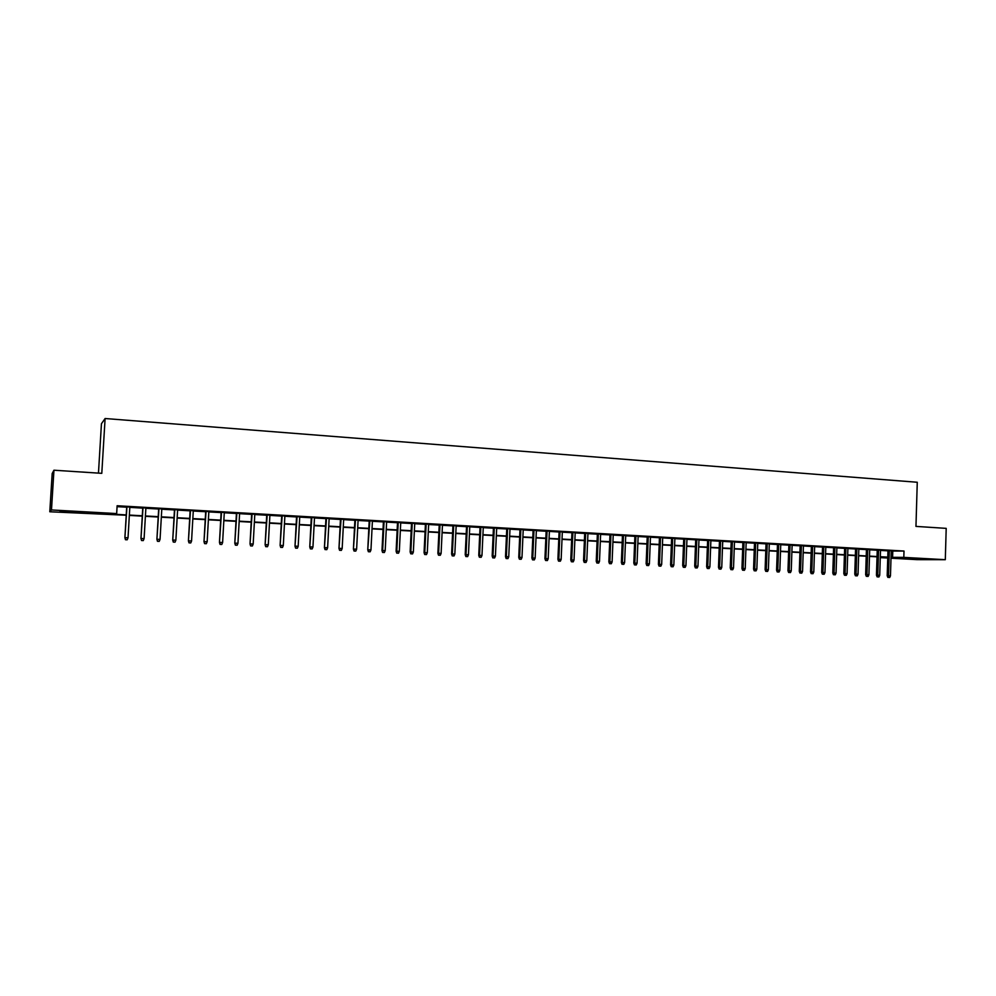 <?xml version="1.0" encoding="UTF-8"?>
<svg xmlns="http://www.w3.org/2000/svg" width="996" height="996" viewBox="0 0 996 996"><rect width="100%" height="100%" fill="white"/><g stroke="black" fill="none" stroke-linecap="round" stroke-linejoin="round"><path stroke-width="1.49" d="M72.559 511.695L84 512.853L71.513 512.442L59.997 511.272L72.559 511.695M923.466 558.93L907.929 558.495L923.466 558.93M98.467 473.112L101.443 423.723L105.103 418.519L917.266 482.263L915.959 526.398L946.2 528.366L945.304 559.69L917.216 559.652L891.009 558.208M887.747 558.021L880.277 557.611M126.218 515.243L49.8 511.77L51.481 509.952L116.669 513.575L114.976 514.272L126.243 514.895M51.481 509.952L53.946 470.212L52.178 473.536L49.8 511.77M129.841 507.064L126.716 506.889M145.889 507.985L142.764 507.811M161.813 508.906L158.675 508.719M177.612 509.815L174.474 509.628M193.286 510.711L190.149 510.525M208.849 511.608L205.699 511.421M224.287 512.492L221.137 512.305M239.6 513.363L236.45 513.189M254.814 514.247L251.652 514.061M269.904 515.106L266.729 514.932M284.881 515.965L281.706 515.791M299.734 516.824L296.559 516.638M314.487 517.671L311.312 517.484M329.128 518.505L325.941 518.331M343.67 519.339L340.47 519.165M358.087 520.173L354.9 519.987M372.404 520.995L369.217 520.808M386.622 521.804L383.423 521.63M400.728 522.614L397.529 522.439M414.734 523.423L411.535 523.236M428.641 524.22L425.429 524.033M442.448 525.017L439.236 524.83M456.156 525.801L452.931 525.614M469.763 526.585L466.539 526.398M483.272 527.357L480.047 527.17M496.68 528.129L493.456 527.942M510.002 528.888L506.765 528.702M523.224 529.648L519.987 529.461M536.346 530.407L533.121 530.221M549.381 531.154L546.157 530.968M562.329 531.901L559.092 531.715M575.19 532.636L571.953 532.449M587.951 533.37L584.714 533.184M600.625 534.093L597.388 533.906M613.212 534.815L609.975 534.628M625.725 535.537L622.475 535.35M638.137 536.246L634.888 536.06M650.463 536.956L647.213 536.769M662.713 537.666L659.464 537.479M674.877 538.363L671.628 538.176M686.966 539.048L683.704 538.861M698.955 539.745L695.706 539.558M710.883 540.43L707.621 540.243M722.723 541.102L719.461 540.915M734.475 541.774L731.226 541.587M746.166 542.447L742.904 542.26M757.769 543.119L754.507 542.932M769.298 543.779L766.036 543.592M780.74 544.439L777.49 544.252M792.119 545.086L788.857 544.899M803.423 545.733L800.162 545.547M814.653 546.381L811.391 546.194M825.808 547.028L822.547 546.841M836.889 547.663L833.627 547.476M847.895 548.286L844.633 548.099M858.838 548.921L855.576 548.734M869.707 549.543L866.445 549.356M880.501 550.166L877.239 549.979M891.221 551.037L904.007 551.037L117.13 505.744L116.669 513.575M117.08 506.653L126.704 507.201M129.816 507.375L142.739 508.122M145.864 508.296L158.663 509.031M161.788 509.217L174.449 509.94M177.587 510.114L190.124 510.836M193.274 511.023L205.686 511.732M208.824 511.907L221.112 512.616M224.262 512.791L236.426 513.488M239.588 513.675L251.627 514.359M254.789 514.546L266.716 515.231M269.879 515.405L281.681 516.09M284.856 516.264L296.547 516.936M299.721 517.123L311.287 517.783M314.475 517.97L325.929 518.617M329.116 518.804L340.458 519.451M343.645 519.638L354.887 520.286M358.074 520.472L369.192 521.107M372.392 521.282L383.41 521.916M386.61 522.103L397.516 522.726M400.716 522.912L411.522 523.535M414.722 523.709L425.417 524.332M428.629 524.506L439.224 525.116M442.436 525.303L452.919 525.9M456.143 526.087L466.526 526.685M469.751 526.872L480.035 527.457M483.259 527.643L493.443 528.229M496.668 528.415L506.752 528.988M509.989 529.175L519.974 529.748M523.211 529.934L533.109 530.507M536.334 530.681L546.144 531.254M549.369 531.428L559.08 531.989M562.317 532.175L571.941 532.723M575.178 532.91L584.702 533.458M587.939 533.644L597.376 534.192M600.613 534.366L609.963 534.914M613.2 535.089L622.463 535.624M625.712 535.811L634.875 536.334M638.125 536.52L647.213 537.043M650.45 537.23L659.452 537.74M662.701 537.927L671.615 538.438M674.865 538.624L683.692 539.135M686.954 539.322L695.694 539.82M698.955 540.006L707.621 540.504M710.87 540.691L719.448 541.189M722.71 541.376L731.213 541.861M734.463 542.048L742.892 542.534M746.153 542.72L754.495 543.194M757.757 543.38L766.024 543.853M769.286 544.04L777.478 544.513M780.74 544.7L788.857 545.161M792.106 545.347L800.149 545.808M803.411 545.995L811.379 546.455M814.641 546.642L822.534 547.09M825.796 547.277L833.615 547.725M836.877 547.912L844.633 548.36M847.882 548.547L855.564 548.995M858.826 549.182L866.433 549.618M869.695 549.804L877.239 550.228M880.501 550.415L887.971 550.85M891.233 550.776L887.971 550.589M53.946 470.212L101.791 473.337L105.103 418.519M904.007 551.037L903.808 557.387L945.304 559.69M891.034 557.312L903.808 557.387M129.368 515.069L142.291 515.779M145.416 515.953L158.215 516.663M161.352 516.837L174.014 517.547M177.151 517.721L189.701 518.418M192.838 518.592L205.251 519.277M208.401 519.451L220.701 520.136M223.851 520.31L236.015 520.983M239.177 521.157L251.229 521.829M254.391 522.004L266.318 522.663M269.48 522.838L281.295 523.498M284.47 523.672L296.161 524.319M299.335 524.494L310.914 525.129M314.089 525.315L325.555 525.95M328.742 526.125L340.084 526.747M343.271 526.934L354.514 527.556M357.713 527.731L368.831 528.353M372.031 528.527L383.049 529.137M386.249 529.312L397.155 529.922M400.367 530.096L411.174 530.694M414.373 530.868L425.08 531.466M428.292 531.64L438.887 532.238M442.1 532.412L452.595 532.997M455.807 533.171L466.203 533.744M469.415 533.931L479.711 534.491M482.935 534.678L493.12 535.238M496.344 535.425L506.441 535.973M509.666 536.159L519.663 536.707M522.9 536.894L532.798 537.442M536.035 537.616L545.833 538.164M549.07 538.338L558.781 538.886M562.018 539.06L571.642 539.595M574.879 539.77L584.415 540.305M587.652 540.479L597.09 541.002M600.339 541.189L609.677 541.7M612.926 541.886L622.189 542.397M625.438 542.583L634.601 543.081M637.851 543.268L646.939 543.766M650.189 543.953L659.19 544.451M662.44 544.625L671.354 545.123M674.603 545.31L683.443 545.796M686.692 545.97L695.445 546.455M698.694 546.642L707.372 547.128M710.621 547.302L719.212 547.775M722.461 547.962L730.977 548.435M734.226 548.609L742.655 549.082M745.917 549.257L754.271 549.717M757.52 549.904L765.8 550.365M769.049 550.539L777.254 551M780.503 551.174L788.633 551.622M791.895 551.809L799.937 552.257M803.199 552.431L811.167 552.88M814.429 553.054L822.323 553.502M825.584 553.676L833.403 554.112M836.665 554.286L844.421 554.722M847.683 554.909L855.365 555.332M858.627 555.507L866.234 555.93M869.496 556.117L877.04 556.527M880.302 556.714L887.772 557.125M880.277 557.411L887.448 557.399L880.29 557.001M877.028 556.826L869.483 556.403M866.234 556.229L858.614 555.805M855.352 555.619L847.671 555.195M844.409 555.021L836.665 554.585M833.403 554.411L825.572 553.975M822.31 553.788L814.417 553.353M811.155 553.178L803.187 552.73M799.925 552.556L791.882 552.108M788.62 551.921L780.503 551.473M777.241 551.298L769.049 550.838M765.787 550.664L757.508 550.203M754.258 550.029L745.904 549.555M742.643 549.381L734.214 548.908M730.964 548.734L722.449 548.261M719.199 548.086L710.609 547.601M707.359 547.427L698.682 546.941M695.432 546.767L686.68 546.281M683.43 546.107L674.603 545.609M671.341 545.435L662.427 544.937M659.178 544.762L650.176 544.264M646.927 544.077L637.838 543.579M634.589 543.393L625.426 542.895M622.176 542.708L612.914 542.197M609.664 542.023L600.327 541.5M597.077 541.326L587.64 540.803M584.403 540.616L574.866 540.093M571.629 539.907L562.005 539.384M558.768 539.197L549.057 538.662M545.82 538.487L536.022 537.94M532.785 537.765L522.888 537.218M519.651 537.031L509.653 536.483M506.429 536.296L496.332 535.736M493.107 535.562L482.923 535.001M479.699 534.815L469.402 534.254M466.178 534.068L455.795 533.495M452.57 533.321L442.087 532.736M438.863 532.561L428.268 531.976M425.055 531.789L414.361 531.204M411.149 531.03L400.355 530.432M397.143 530.245L386.236 529.648M383.037 529.474L372.018 528.864M368.819 528.677L357.689 528.067M354.501 527.892L343.259 527.27M340.072 527.083L328.717 526.461M325.53 526.286L314.076 525.651M310.889 525.477L299.31 524.83M296.136 524.655L284.445 524.008M281.27 523.834L269.468 523.174M266.293 523L254.366 522.34M251.204 522.165L239.165 521.506M236.002 521.331L223.826 520.659M220.676 520.472L208.388 519.8M205.238 519.626L192.826 518.941M189.676 518.767L177.139 518.069M174.001 517.895L161.327 517.198M158.202 517.024L145.404 516.314M142.279 516.14L129.343 515.418M892.777 551.124L892.59 557.399M887.984 550.464L887.199 575.738L888.532 575.763L889.316 550.551M888.619 577.419L889.689 577.481L888.619 577.419L888.532 575.763L890.461 575.85L891.233 550.664M887.199 575.738L887.872 577.406M889.689 577.481L890.461 575.85M877.252 549.854L876.455 575.202L877.787 575.227L878.572 549.929M877.862 576.896L878.945 576.945L877.862 576.896L877.787 575.227L879.717 575.315L880.514 550.041M876.455 575.202L877.127 576.871M878.945 576.945L879.717 575.315M866.445 549.232L865.649 574.655L866.956 574.68L867.753 549.306M867.043 576.36L868.139 576.41L867.043 576.36L866.956 574.68L868.91 574.779L869.707 549.419M865.649 574.655L866.321 576.335M868.139 576.41L868.91 574.779M855.576 548.609L854.767 574.119L856.062 574.144L856.871 548.684M856.162 575.812L857.245 575.875L856.162 575.812L856.062 574.144L858.029 574.231L858.838 548.796M854.767 574.119L855.44 575.8M857.245 575.875L858.029 574.231M844.645 547.987L843.811 573.572L845.094 573.596L845.928 548.049M845.193 575.277L846.301 575.327L845.193 575.277L845.094 573.596L847.073 573.696L847.895 548.174M843.811 573.572L844.484 575.265M846.301 575.327L847.073 573.696M833.627 547.352L832.793 573.024L834.063 573.036L834.897 547.427M834.162 574.729L835.271 574.792L834.162 574.729L834.063 573.036L836.055 573.136L836.889 547.539M832.793 573.024L833.453 574.717M835.271 574.792L836.055 573.136M822.547 546.717L821.688 572.463L822.957 572.488L823.804 546.779M823.057 574.182L824.178 574.231L823.057 574.182L822.957 572.488L824.962 572.588L825.808 546.904M821.688 572.463L822.36 574.169M824.178 574.231L824.962 572.588M811.391 546.069L810.52 571.903L811.777 571.928L812.636 546.144M811.889 573.634L813.01 573.684L811.889 573.634L811.777 571.928L813.794 572.028L814.653 546.256M810.52 571.903L811.192 573.621M813.01 573.684L813.794 572.028M800.162 545.422L799.29 571.343L800.523 571.368L801.394 545.497M800.635 573.074L801.768 573.136L800.635 573.074L800.523 571.368L802.552 571.467L803.423 545.609M799.29 571.343L799.95 573.061M801.768 573.136L802.552 571.467M788.869 544.775L787.973 570.783L789.193 570.795L790.077 544.849M789.318 572.513L790.451 572.576L789.318 572.513L789.193 570.795L791.235 570.907L792.119 544.961M787.973 570.783L788.633 572.501M790.451 572.576L791.235 570.907M777.49 544.127L776.581 570.21L777.789 570.235L778.698 544.19M777.913 571.953L779.059 572.003L777.913 571.953L777.789 570.235L779.843 570.335L780.752 544.314M776.581 570.21L777.241 571.941M779.059 572.003L779.843 570.335M766.036 543.467L765.115 569.637L766.31 569.662L767.231 543.53M766.447 571.38L767.592 571.443L766.447 571.38L766.31 569.662L768.377 569.762L769.298 543.654M765.115 569.637L765.775 571.368M767.592 571.443L768.377 569.762M754.507 542.808L753.574 569.065L754.756 569.077L755.69 542.87M754.893 570.808L756.051 570.87L754.893 570.808L754.756 569.077L756.836 569.189L757.769 542.994M753.574 569.065L754.233 570.808M756.051 570.87L756.836 569.189M742.904 542.135L741.958 568.479L743.116 568.504L744.062 542.197M743.265 570.235L744.435 570.297L743.265 570.235L743.116 568.504L745.22 568.604L746.166 542.322M741.958 568.479L742.618 570.222M744.435 570.297L745.22 568.604M731.226 541.463L730.255 567.907L731.413 567.919L732.371 541.525M731.562 569.662L732.732 569.712L731.562 569.662L731.413 567.919L733.517 568.019L734.488 541.65M730.255 567.907L730.915 569.65M732.732 569.712L733.517 568.019M719.473 540.791L718.49 567.309L719.622 567.334L720.594 540.853M719.772 569.077L720.955 569.139L719.772 569.077L719.622 567.334L721.751 567.434L722.723 540.977M718.49 567.309L719.149 569.065M720.955 569.139L721.751 567.434M707.633 540.106L706.637 566.724L707.745 566.736L708.741 540.168M707.907 568.492L709.102 568.554L707.907 568.492L707.745 566.736L709.887 566.849L710.883 540.293M706.637 566.724L707.297 568.479M709.102 568.554L709.887 566.849M695.706 539.421L694.698 566.126L695.806 566.139L696.814 539.483M695.967 567.907L697.163 567.957L695.967 567.907L695.806 566.139L697.959 566.251L698.968 539.608M694.698 566.126L695.357 567.894M697.163 567.957L697.959 566.251M683.717 538.736L682.683 565.529L683.766 565.541L684.8 538.799M683.941 567.309L685.148 567.371L683.941 567.309L683.766 565.541L685.945 565.653L686.966 538.923M682.683 565.529L683.343 567.297M685.148 567.371L685.945 565.653M671.628 538.039L670.582 564.919L671.665 564.931L672.698 538.101M671.839 566.712L673.047 566.774L671.839 566.712L671.665 564.931L673.844 565.043L674.89 538.226M670.582 564.919L671.242 566.699M673.047 566.774L673.844 565.043M659.464 537.342L658.406 564.321L659.464 564.321L660.522 537.404M659.651 566.101L660.871 566.164L659.651 566.101L659.464 564.321L661.668 564.433L662.713 537.529M658.406 564.321L659.066 566.101M660.871 566.164L661.668 564.433M647.226 536.645L646.143 563.699L647.188 563.711L648.259 536.695M647.375 565.504L648.608 565.566L647.375 565.504L647.188 563.711L649.404 563.823L650.475 536.832M646.143 563.699L646.802 565.491M648.608 565.566L649.404 563.823M634.888 535.935L633.805 563.089L634.826 563.101L635.909 535.985M635.025 564.894L636.257 564.956L635.025 564.894L634.826 563.101L637.054 563.213L638.137 536.122M633.805 563.089L634.452 564.881M636.257 564.956L637.054 563.213M622.475 535.213L621.367 562.466L622.375 562.479L623.484 535.275M622.575 564.271L623.832 564.334L622.575 564.271L622.375 562.479L624.617 562.591L625.725 535.4M621.367 562.466L622.014 564.271M623.832 564.334L624.617 562.591M609.975 534.503L608.855 561.844L609.838 561.844L610.959 534.553M610.05 563.661L611.307 563.724L610.05 563.661L609.838 561.844L612.104 561.956L613.225 534.69M608.855 561.844L609.502 563.649M611.307 563.724L612.104 561.956M597.388 533.781L596.243 561.209L597.214 561.221L598.359 533.831M597.438 563.026L598.696 563.089L597.438 563.026L597.214 561.221L599.492 561.333L600.638 533.968M596.243 561.209L596.89 563.026M598.696 563.089L599.492 561.333M584.714 533.047L583.556 560.586L584.515 560.586L585.66 533.109M584.727 562.404L586.009 562.466L584.727 562.404L584.515 560.586L586.806 560.698L587.951 533.234M583.556 560.586L584.204 562.404M586.009 562.466L586.806 560.698M571.953 532.312L570.77 559.939L571.716 559.951L572.887 532.374M571.941 561.769L573.223 561.831L571.941 561.769L571.716 559.951L574.02 560.063L575.19 532.499M570.77 559.939L571.418 561.769M573.223 561.831L574.02 560.063M559.105 531.578L557.909 559.304L558.818 559.304L560.013 531.627M559.055 561.134L560.35 561.196L559.055 561.134L558.818 559.304L561.146 559.416L562.342 531.764M557.909 559.304L558.544 561.134M560.35 561.196L561.146 559.416M546.157 530.831L544.949 558.656L545.845 558.656L547.053 530.88M546.082 560.499L547.389 560.561L546.082 560.499L545.845 558.656L548.186 558.768L549.394 531.017M544.949 558.656L545.584 560.487M547.389 560.561L548.186 558.768M533.121 530.084L531.889 557.997L532.773 557.997L533.993 530.133M533.022 559.852L534.329 559.914L533.022 559.852L532.773 557.997L535.138 558.121L536.358 530.27M531.889 557.997L532.536 559.852M534.329 559.914L535.138 558.121M519.999 529.337L518.754 557.349L519.613 557.349L520.858 529.374M519.862 559.204L521.182 559.266L519.862 559.204L519.613 557.349L521.991 557.461L523.224 529.511M518.754 557.349L519.389 559.192M521.182 559.266L521.991 557.461M506.777 528.577L505.507 556.689L506.354 556.689L507.611 528.615M506.615 558.544L507.948 558.607L506.615 558.544L506.354 556.689L508.744 556.801L510.002 528.752M505.507 556.689L506.142 558.544M507.948 558.607L508.744 556.801M493.456 527.805L492.173 556.017L492.995 556.017L494.277 527.855M493.269 557.885L494.601 557.947L493.269 557.885L492.995 556.017L495.41 556.142L496.693 527.992M492.173 556.017L492.808 557.885M494.601 557.947L495.41 556.142M480.047 527.033L478.752 555.345L479.549 555.345L480.856 527.083M479.823 557.225L481.18 557.287L479.823 557.225L479.549 555.345L481.977 555.469L483.272 527.22M478.752 555.345L479.387 557.225M481.18 557.287L481.977 555.469M466.551 526.262L465.219 554.672L466.004 554.672L467.323 526.299M466.29 556.552L467.647 556.615L466.29 556.552L466.004 554.672L468.456 554.797L469.763 526.448M465.219 554.672L465.854 556.552M467.647 556.615L468.456 554.797M452.943 525.477L451.599 554L452.358 553.988L453.703 525.527M452.657 555.88L454.027 555.942L452.657 555.88L452.358 553.988L454.823 554.112L456.156 525.664M451.599 554L452.234 555.88M454.027 555.942L454.823 554.112M439.236 524.693L437.879 553.315L438.626 553.303L439.983 524.73M438.925 555.195L440.294 555.27L438.925 555.195L438.626 553.303L441.104 553.427L442.461 524.88M437.879 553.315L438.501 555.195M440.294 555.27L441.104 553.427M425.441 523.896L424.059 552.618L424.782 552.606L426.151 523.946M425.08 554.511L426.475 554.585L425.08 554.511L424.782 552.606L427.284 552.743L428.654 524.083M424.059 552.618L424.682 554.523M426.475 554.585L427.284 552.743M411.535 523.099L410.14 551.921L410.838 551.921L412.232 523.137M411.149 553.826L412.543 553.9L411.149 553.826L410.838 551.921L413.352 552.045L414.747 523.286M410.14 551.921L410.763 553.826M412.543 553.9L413.352 552.045M397.529 522.29L396.109 551.224L396.794 551.211L398.213 522.34M397.105 553.129L398.525 553.203L397.105 553.129L396.794 551.211L399.321 551.336L400.741 522.477M396.109 551.224L396.732 553.141M398.525 553.203L399.321 551.336M383.423 521.481L381.991 550.527L382.638 550.514L384.083 521.518M382.974 552.431L384.394 552.506L382.974 552.431L382.638 550.514L385.191 550.639L386.635 521.667M381.991 550.527L382.601 552.444M384.394 552.506L385.191 550.639M369.217 520.671L367.761 549.817L369.852 520.709M368.719 551.734L370.151 551.796L368.719 551.734L368.383 549.792L370.96 549.929L372.417 520.858M367.761 549.817L368.371 551.734M370.151 551.796L370.96 549.929M354.9 519.85L353.418 549.095L355.51 519.887M354.377 551.025L355.809 551.087L354.377 551.025L354.028 549.082L356.618 549.207L358.099 520.024M353.418 549.095L354.041 551.025M355.809 551.087L356.618 549.207M340.483 519.016L338.976 548.373L341.068 519.053M339.91 550.302L341.367 550.377L339.91 550.302L339.561 548.36L342.176 548.485L343.67 519.202M338.976 548.373L339.586 550.315M341.367 550.377L342.176 548.485M325.953 518.181L324.422 547.651L326.514 518.219M325.356 549.58L326.812 549.655L325.356 549.58L324.995 547.626L327.622 547.763L329.141 518.368M324.422 547.651L325.032 549.593M326.812 549.655L327.622 547.763M311.312 517.347L309.768 546.916L311.848 517.372M310.677 548.858L312.146 548.933L310.677 548.858L310.304 546.904L312.956 547.028L314.499 517.522M309.768 546.916L310.379 548.871M312.146 548.933L312.956 547.028M296.571 516.501L295.003 546.182L297.082 516.526M295.887 548.136L297.368 548.198L295.887 548.136L295.513 546.157L298.178 546.294L299.746 516.675M295.003 546.182L295.6 548.136M297.368 548.198L298.178 546.294M281.706 515.642L280.113 545.435L282.192 515.667M280.997 547.389L282.491 547.464L280.997 547.389L280.611 545.41L283.3 545.547L284.881 515.828M280.113 545.435L280.723 547.402M282.491 547.464L283.3 545.547M266.741 514.783L265.123 544.688L267.202 514.808M265.982 546.655L267.488 546.729L265.982 546.655L265.583 544.663L268.298 544.8L269.904 514.969M265.123 544.688L265.72 546.667M267.488 546.729L268.298 544.8M251.652 513.911L250.021 543.941L252.088 513.936M250.855 545.908L252.374 545.982L250.855 545.908L250.457 543.916L253.183 544.053L254.814 514.098M250.021 543.941L250.619 545.92M252.374 545.982L253.183 544.053M236.45 513.04L234.795 543.181L236.861 513.065M235.616 545.148L237.148 545.223L235.616 545.148L235.205 543.144L237.957 543.293L239.613 513.226M234.795 543.181L235.392 545.161M237.148 545.223L237.957 543.293M221.137 512.168L219.456 542.409L221.523 512.181M220.265 544.389L221.797 544.463L220.265 544.389L219.842 542.384L222.618 542.521L224.299 512.342M219.456 542.409L220.041 544.401M221.797 544.463L222.618 542.521M205.711 511.272L203.993 541.637L206.06 511.297M204.79 543.629L206.334 543.704L204.79 543.629L204.354 541.612L207.156 541.749L208.849 511.458M203.993 541.637L204.591 543.642M206.334 543.704L207.156 541.749M190.149 510.388L188.418 540.865L190.485 510.4M189.19 542.857L190.759 542.932L189.19 542.857L188.754 540.828L191.568 540.977L193.299 510.562M188.418 540.865L189.003 542.87M190.759 542.932L191.568 540.977M174.487 509.479L172.719 540.081L174.786 509.504M173.478 542.085L175.059 542.16L173.478 542.085L173.03 540.044L175.869 540.193L177.624 509.666M172.719 540.081L173.304 542.098M175.059 542.16L175.869 540.193M158.688 508.57L156.907 539.284L158.962 508.595M157.642 541.301L159.223 541.376L157.642 541.301L157.181 539.259L160.045 539.396L161.813 508.757M156.907 539.284L157.48 541.314M159.223 541.376L160.045 539.396M142.764 507.661L140.959 538.5L143.013 507.674M141.681 540.504L143.275 540.591L141.681 540.504L141.208 538.463L144.096 538.599L145.889 507.836M140.959 538.5L141.544 540.529M143.275 540.591L144.096 538.599M126.729 506.74L124.898 537.691L126.94 506.752M125.596 539.72L127.202 539.795L125.596 539.72L125.11 537.653L128.023 537.803L129.841 506.914M124.898 537.691L125.471 539.732M127.202 539.795L128.023 537.803"/></g></svg>
